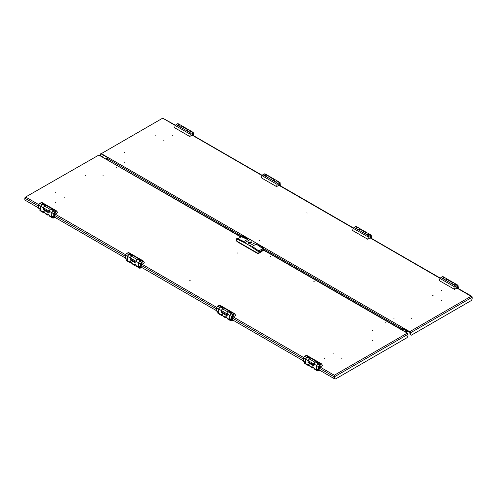 <?xml version="1.0" encoding="UTF-8"?>
<svg xmlns="http://www.w3.org/2000/svg" width="497" height="497" viewBox="0 0 497 497"><rect width="100%" height="100%" fill="white"/><g stroke="black" fill="none" stroke-linecap="round" stroke-linejoin="round"><path stroke-width="0.75" d="M163.594 140.135L163.96 140.347L163.594 140.135M124.523 162.693L124.89 162.904L124.523 162.693M172.273 135.122L172.639 135.333L172.273 135.122M124.523 152.666L124.89 152.877L124.523 152.666M154.909 135.122L155.275 135.333L154.909 135.122M433.117 295.74L432.75 295.529L433.117 295.74M259.465 240.604L259.099 240.386L259.465 240.604M307.221 213.033L306.854 212.822L307.221 213.033M394.046 318.297L393.68 318.086L394.046 318.297M441.802 290.733L441.435 290.515L441.802 290.733M411.41 318.297L411.044 318.086L411.41 318.297M441.802 300.753L441.435 300.542L441.802 300.753M401.762 329.933L402.707 327.629L402.707 328.026L409.739 332.089L410.081 334.493L411.299 335.195L471.28 300.567L472.15 299.064L472.15 297.256L471.119 296.249L456.88 288.03M402.744 328.051L402.042 330.095L402.7 328.032M255.961 242.909L409.739 331.685L410.429 332.891L410.429 334.698M108.079 157.928L101.332 154.033L100.984 154.232L101.332 154.033M101.332 153.635L162.718 118.193L101.332 153.635L249.649 239.268M107.482 159.699L108.365 157.692M100.841 153.585L100.636 155.841L100.984 156.039L100.984 154.232M103.761 155.437L101.854 156.543L100.984 156.039M175.224 125.412L162.718 118.193L175.373 125.169M471.988 296.933L471.777 296.299L471.119 296.249L409.739 331.685M472.15 296.846L472.15 297.256L410.429 332.891M116.845 167.744L116.478 167.532L116.845 167.744M188.307 209.001L187.941 208.79L188.307 209.001M231.981 234.217L231.614 234.006L231.981 234.217M64.25 197.7L63.883 197.912L64.25 197.7M102.954 175.354L103.32 175.143L102.954 175.354M55.198 202.925L55.565 202.714L55.198 202.925M85.59 175.354L85.956 175.143L85.59 175.354M55.198 192.898L55.565 192.687L55.198 192.898M385.293 322.733L385.66 322.944L385.293 322.733M313.837 281.476L314.203 281.687L313.837 281.476M270.163 256.259L270.53 256.471L270.163 256.259M237.901 252.843L237.535 253.054L237.901 252.843M190.146 280.414L189.779 280.625L190.146 280.414M333.406 353.1L333.04 353.311L333.406 353.1M372.11 330.753L372.477 330.542L372.11 330.753M324.361 358.325L324.727 358.113L324.361 358.325M372.11 340.78L372.477 340.563L372.11 340.78M341.725 358.325L342.091 358.113L341.725 358.325M407.962 334.313L334.643 376.645L334.282 375.247L407.267 333.114L407.962 334.313L407.962 336.121L407.093 337.625L335.512 378.95L334.643 378.453L334.282 375.247L333.922 376.645L334.27 376.446L334.27 378.248L333.922 378.453L333.922 376.645L319.26 368.184M407.267 333.114L263.658 250.202L258.105 253.408L236.398 240.877L236.398 238.871L237.181 238.417L243.834 241.536L247.829 239.231L241.169 236.112L241.169 236.82M240.828 237.019L98.866 155.058L25.223 197.241L25.012 197.881M334.282 375.651L334.27 376.446M24.85 197.787L24.85 198.204L25.881 197.197L38.71 204.602M38.642 206.168L24.85 198.204L24.85 200.011L38.642 207.97M54.428 217.09L125.468 258.098M141.254 267.212L216.636 310.737M232.422 319.851L303.462 360.865M319.248 369.979L333.922 378.453M334.295 376.446L334.643 378.453M400.93 329.455L400.234 329.051M105.898 159.115L241.113 236.852M25.223 197.241L98.866 155.058M249.767 242.778L250.395 242.629L249.767 242.778M248.767 243.356L251.184 242.629L251.519 242.07L250.997 241.772L248.873 242.629L248.767 243.356M251.42 241.927L251.991 242.679L251.389 241.871L248.065 242.679L248.686 241.902M248.637 243.431L248.065 242.629L251.42 241.828L251.991 242.629L248.637 243.431M263.267 250.426L258.502 253.538L257.701 253.538L236.864 241.511L236.789 241.101M237.852 238.734L241.43 236.665L247.438 239.455M258.844 250.923L262.826 248.624L256.222 244.077L252.227 246.382L256.222 244.089L262.876 248.649L262.876 249.848L258.887 252.153L258.887 250.954L258.105 251.401L249.854 245.742L255.408 242.53L263.658 248.196L262.876 248.649M258.887 250.954L252.227 246.382M258.887 252.097L262.876 249.848M262.826 248.624L262.826 249.817M258.105 253.408L258.105 251.401M263.658 250.202L263.658 248.196M255.408 242.53L250.202 239.523L241.952 235.665L241.169 236.112M250.202 239.523L244.642 242.729L249.854 245.742M244.642 242.729L236.398 238.871M248.997 243.468L248.997 242.927M250.544 243.226L250.544 242.033M250.997 242.99L250.997 241.772M251.06 242.927L251.06 242.337M318.602 370.153L317.527 370.395L317.832 371.073L314.402 369.091L313.185 366.923L312.538 366.861L312.278 367.451L313.421 367.097M308.146 361.046L309.519 358.666M309.625 358.61L307.32 357.281L306.587 357.355L305.587 359.48M308.146 361.095L308.016 362.394L308.5 362.114M313.868 367.674L312.576 368.041L310.06 366.587L308.842 364.419L308.202 364.357L307.935 364.941L308.649 364.332M317.943 363.531L316.57 365.904M314.011 364.338L315.011 362.22L315.744 362.145L318.043 363.469M317.192 369.339L316.44 369.37L316.57 365.96M314.011 365.854L314.011 364.046L316.44 365.45M317.832 371.073L319.795 370.29M312.576 368.041L312.278 367.451M305.251 362.45L304.499 362.878L304.81 363.555L308.239 365.531L307.935 364.941M308.687 364.506L309.078 364.593M309.513 365.146L308.239 365.531M304.673 362.779L305.587 363.102L305.587 359.182L308.016 360.586M314.092 368.414L317.527 370.395L317.925 369.768M316.614 369.669L317.353 370.097M308.842 362.319L308.19 362.692L313.837 365.954M308.19 362.692L308.016 362.394M319.608 365.177L320.161 365.121L319.608 366.979L319.055 367.034L319.608 365.177M319.838 365.084L319.515 365.233M319.434 367.382L322.373 365.686L321.733 363.997L319.608 364.873L318.571 366.68L318.571 369.886L319.086 370.184L319.434 367.382M313.88 364.972L308.302 362.002L313.88 364.972L313.88 363.972L308.146 360.66L308.146 361.667M307.631 357.455L307.718 356.604L306.5 357.306L305.456 359.107L305.587 362.642L303.462 361.164L305.456 362.319M307.718 356.604L310.408 358.157L309.19 358.859L308.146 360.66M316.049 362.319L316.135 361.462L314.924 362.164L313.88 363.972M316.135 361.462L318.826 363.021L317.614 363.723L316.57 365.525L316.57 368.731L318.571 369.886M306.724 355.349L304.499 356.15L303.462 357.958L303.462 361.164M318.72 370.222L316.57 368.731M318.832 366.419L318.863 366.767M319.944 365.295L319.18 366.823L319.608 366.78L320.037 365.332M404.62 331.58L406.49 330.213M402.769 330.517L404.893 329.294M402.427 330.312L404.546 329.089L403.055 328.523M408.018 331.095L406.875 332.095M406.968 330.493L406.198 331.586M406.627 330.294L405.85 331.387M231.776 320.025L230.701 320.267L231.006 320.944L227.576 318.962L226.359 316.794L225.713 316.732L225.452 317.322L226.595 316.968M221.327 310.917L222.693 308.538M222.799 308.482L220.5 307.152L219.761 307.227L218.761 309.351M221.327 310.967L221.196 312.265L221.674 311.986M227.03 317.527L225.756 317.912L223.234 316.459L222.016 314.29L221.376 314.228L221.109 314.812L221.824 314.203M231.117 313.402L229.744 315.775M227.185 314.21L228.185 312.091L228.918 312.017L231.217 313.346M230.366 319.211L229.614 319.242L229.744 315.831M227.185 315.725L227.185 313.918L229.614 315.322M231.006 320.944L232.969 320.167M225.756 317.912L225.452 317.322M218.425 312.321L217.68 312.75L217.984 313.427L221.413 315.402L221.109 314.812M221.867 314.377L222.252 314.464M222.687 315.017L221.413 315.402M217.848 312.65L218.761 312.973L218.761 309.053L221.196 310.457M227.266 318.285L230.701 320.267L231.099 319.639M229.788 319.54L230.527 319.969M222.022 312.191L221.37 312.563L227.011 315.825M221.37 312.563L221.196 312.265M232.782 315.048L233.335 314.992L232.782 316.85L232.229 316.906L232.782 315.048M233.012 314.955L232.695 315.104M232.608 317.254L235.547 315.558L234.913 313.868L232.782 314.744L231.745 316.552L231.745 319.757L232.267 320.062L232.608 317.254M227.054 314.843L221.476 311.874L227.054 314.843L227.054 313.843L221.327 310.532L221.327 311.538M220.805 307.332L220.892 306.475L219.674 307.177L218.63 308.979L218.761 312.514L216.636 311.035L218.63 312.191M220.892 306.475L223.582 308.028L222.364 308.73L221.327 310.532M229.223 312.191L229.31 311.339L228.098 312.041L227.054 313.843M229.31 311.339L232.006 312.893L230.788 313.595L229.744 315.396L229.744 318.608L231.745 319.757M219.898 305.22L217.68 306.022L216.636 307.829L216.636 311.035M231.894 320.093L229.744 318.608M232.006 316.291L232.037 316.645M233.118 315.166L232.354 316.695L232.782 316.651L233.217 315.204M140.608 267.392L139.533 267.635L139.837 268.312L136.408 266.33L135.19 264.162L134.55 264.1L134.283 264.69L135.433 264.336M130.158 258.278L131.531 255.905M131.63 255.843L129.332 254.52L128.593 254.594L127.599 256.713M130.158 258.334L130.028 259.627L130.506 259.353M135.874 264.913L134.588 265.274L132.065 263.82L130.854 261.658L130.208 261.59L129.941 262.18L130.655 261.565M139.949 260.77L138.576 263.143M136.016 261.577L137.017 259.453L137.756 259.378L140.055 260.708M139.197 266.578L138.452 266.609L138.576 263.193M136.016 263.087L136.016 261.285L138.452 262.689M139.837 268.312L141.8 267.529M134.588 265.274L134.283 264.69M127.257 259.683L126.511 260.117L126.816 260.788L130.245 262.77L129.941 262.18M130.699 261.745L131.09 261.826M131.525 262.385L130.245 262.77M126.685 260.018L127.599 260.341L127.599 256.421L130.028 257.825M136.103 265.653L139.533 267.635L139.937 267.001M138.62 266.908L139.359 267.336M130.854 259.552L130.202 259.931L135.843 263.186M130.202 259.931L130.028 259.627M141.62 262.41L142.173 262.354L141.62 264.218L141.067 264.274L141.62 262.41M141.844 262.317L141.527 262.472M141.446 264.615L144.379 262.925L143.745 261.236L141.62 262.112L140.576 263.913L140.576 267.125L141.098 267.423L141.446 264.615M135.886 262.211L130.307 259.241L135.886 262.211L135.886 261.211L130.158 257.9L130.158 258.9M129.636 254.694L129.723 253.837L128.506 254.539L127.468 256.346L127.599 259.875L125.468 258.403L127.468 259.552M129.723 253.837L132.413 255.396L131.202 256.098L130.158 257.9M138.06 259.558L138.147 258.701L136.93 259.403L135.886 261.211M138.147 258.701L140.837 260.254L139.62 260.956L138.576 262.764L138.576 265.97L140.576 267.125M128.735 252.588L126.511 253.389L125.468 255.191L125.468 258.403M140.726 267.461L138.576 265.97M140.844 263.652L140.868 264.006M141.949 262.534L141.185 264.056L141.62 264.013L142.049 262.571M53.788 217.264L52.707 217.506L53.011 218.183L49.582 216.201L48.364 214.033L47.724 213.971L47.457 214.561L48.607 214.207M43.332 208.15L44.705 205.777M44.805 205.721L42.506 204.391L41.767 204.466L40.773 206.584M43.332 208.206L43.202 209.504L43.68 209.225M49.041 214.76L47.762 215.151L45.246 213.698L44.028 211.529L43.382 211.461L43.115 212.051L43.835 211.442M53.123 210.641L51.756 213.014M49.191 211.449L50.191 209.324L50.93 209.256L53.229 210.579M52.371 216.45L51.626 216.481L51.756 213.064M49.191 212.958L49.191 211.157L51.626 212.561M53.011 218.183L54.974 217.4M47.762 215.151L47.457 214.561M40.431 209.554L39.685 209.989L39.99 210.66L43.419 212.641L43.115 212.051M43.873 211.616L44.264 211.703M44.699 212.256L43.419 212.641M39.859 209.889L40.773 210.212L40.773 206.292L43.202 207.696M49.278 215.524L52.707 217.506L53.111 216.872M51.8 216.779L52.533 217.208M44.028 209.423L43.376 209.802L49.017 213.058M43.376 209.802L43.202 209.504M54.794 212.281L55.347 212.231L54.794 214.089L54.241 214.145L54.794 212.281M55.018 212.194L54.701 212.343M54.62 214.487L57.553 212.797L56.919 211.107L54.794 211.983L53.751 213.785L53.751 216.996L54.272 217.295L54.62 214.487M49.06 212.082L43.481 209.113L49.06 212.082L49.06 211.082L43.332 207.771L43.332 208.777M42.81 204.565L42.897 203.714L41.68 204.416L40.642 206.218L40.773 209.746M42.897 203.714L45.587 205.267L44.376 205.969L43.332 207.771M51.234 209.43L51.321 208.572L50.104 209.274L49.06 211.082M51.321 208.572L54.011 210.125L52.794 210.827L51.756 212.635L51.756 215.841L53.751 216.996M41.91 202.459L39.685 203.261L38.642 205.062L38.642 208.274L40.642 209.423M40.773 209.753L38.642 208.274M53.906 217.332L51.756 215.841M54.018 213.53L54.043 213.878M55.124 212.405L54.366 213.927L54.794 213.89L55.223 212.443M454.817 284.508L455.966 284.091L453.45 282.638L452.711 282.712L451.91 283.613M443.492 278.749L444.293 277.854L445.026 277.78L447.548 279.233L446.393 279.643M457.315 285.669L456.762 287.533L457.315 287.477L457.867 285.613L457.315 285.669M457.662 288.148L457.488 287.676L454.538 289.36L455.09 287.136L455.923 286.173L458.054 285.297L458.358 288.546M451.5 283.414L454.103 284.918L456.053 284.147L458.054 285.297M451.413 283.365L453.407 282.619M443.076 278.55L445.679 280.06L447.635 279.283L453.363 282.588M442.989 278.5L444.983 277.755M454.544 289.372L439.435 280.65L439.982 278.413L442.206 276.649L442.945 276.574L444.939 277.73M456.538 286.912L457.315 287.272L457.743 285.831L457.315 285.874L456.886 287.316M457.743 285.831L457.221 285.732M367.991 234.379L369.141 233.969L366.624 232.515L365.885 232.584L365.084 233.484M356.666 228.62L357.467 227.725L358.2 227.651L360.723 229.105L359.567 229.515M370.489 235.541L369.936 237.404L370.489 237.349L371.042 235.491L370.489 235.541M370.837 238.02L370.663 237.547L367.73 239.243L368.265 237.007L369.103 236.044L371.228 235.168L371.532 238.417M364.674 233.286L367.277 234.789L369.228 234.019L371.228 235.168M364.587 233.236L366.581 232.49M356.25 228.427L358.853 229.931L360.81 229.154L366.537 232.459M356.163 228.371L358.157 227.626M352.603 230.509L367.718 239.243L352.609 230.521L353.162 228.285L355.38 226.52L356.119 226.446L358.113 227.601M369.712 236.789L370.489 237.15L370.917 235.702L370.489 235.746L370.06 237.187M370.917 235.702L370.395 235.603M276.823 181.747L277.978 181.33L275.456 179.877L274.723 179.951L273.922 180.852M265.497 175.988L266.299 175.087L267.038 175.012L269.554 176.466L268.399 176.882M279.32 182.908L278.774 184.766L279.32 184.71L279.873 182.853L279.32 182.908M279.668 185.381L279.494 184.915L276.562 186.605L277.102 184.375L277.935 183.412L280.06 182.536L280.364 185.785M273.505 180.653L276.108 182.157L278.065 181.38L280.06 182.536M273.418 180.604L275.413 179.852M265.081 175.789L267.69 177.292L269.641 176.522L275.369 179.827M264.994 175.739L266.988 174.994M261.434 177.876L276.549 186.611L261.441 177.889L261.994 175.652L264.218 173.888L264.951 173.813L266.951 174.963M278.55 184.151L279.32 184.511L279.755 183.064L279.32 183.107L278.892 184.555M279.755 183.064L279.233 182.971M189.997 131.618L191.152 131.202L188.63 129.748L187.897 129.823L187.096 130.723M178.672 125.859L179.473 124.958L180.212 124.89L182.728 126.344L181.573 126.754M192.501 132.78L191.948 134.637L192.501 134.588L193.047 132.724L192.501 132.78M192.842 135.252L192.668 134.786L189.717 136.47L190.276 134.246L191.109 133.283L193.234 132.407L193.538 135.656M186.679 130.525L189.282 132.028L191.239 131.251L193.234 132.407M186.592 130.475L188.587 129.729M178.255 125.66L180.865 127.164L182.815 126.393L188.543 129.698M178.174 125.611L180.169 124.865M189.724 136.482L174.615 127.76L189.717 136.47L174.609 127.748L175.168 125.524L177.392 123.759L178.125 123.685L180.125 124.834M191.724 134.022L192.501 134.383L192.929 132.935L192.501 132.979L192.066 134.426M192.929 132.935L192.407 132.842M406.869 332.878L406.925 332.17L406.558 332.704M405.564 330.747L405.552 331.213M405.154 330.983L406.788 331.959L405.919 332.331M107.6 157.655L105.482 158.878M106.942 159.388L107.948 157.853L105.83 159.077M440.038 278.301L370.054 237.901M353.212 228.173L278.892 185.263M262.049 175.54L192.066 135.134M402.03 328.61L263.658 248.724M241.499 235.926L107.694 158.673M402.85 328.635L403.241 328.337M55.229 214.139L125.536 254.731M142.055 264.267L216.704 307.363M233.217 316.9L303.53 357.492M320.043 367.028L334.282 375.247M54.446 215.294L125.468 256.297M141.272 265.417L216.636 308.929M232.434 318.055L303.462 359.058M251.333 241.877L248.724 243.381L251.333 241.877M258.502 253.178L258.502 253.538M263.193 250.83L263.193 250.469M257.701 253.538L257.701 253.178M236.864 241.144L236.864 241.511M316.44 369.37L316.844 369.141M312.278 367.364L309.755 365.91M307.935 364.86L304.499 362.878M314.924 362.164L309.19 358.859M319.608 364.873L317.614 363.723M321 364.071L305.891 355.349M306.5 357.306L304.499 356.15M305.456 359.107L303.462 357.958M318.571 366.68L316.57 365.525M318.658 363.121L316.049 361.617M307.631 356.753L310.234 358.256M406.453 331.437L406.105 331.238M402.346 329.486L403.104 329.921M229.614 319.242L230.018 319.012M225.452 317.241L222.929 315.781M221.109 314.731L217.68 312.75M228.098 312.041L222.364 308.73M232.782 314.744L230.788 313.595M234.174 313.942L219.065 305.22M219.674 307.177L217.68 306.022M218.63 308.979L216.636 307.829M231.745 316.552L229.744 315.396M231.832 312.992L229.223 311.489M220.805 306.624L223.408 308.128M138.452 266.609L138.849 266.373M134.283 264.603L131.761 263.149M129.941 262.099L126.511 260.117M136.93 259.403L131.202 256.098M141.62 262.112L139.62 260.956M143.006 261.31L127.897 252.588M128.506 254.539L126.511 253.389M127.468 256.346L125.468 255.191M140.576 263.913L138.576 262.764M140.663 260.353L138.06 258.85M129.636 253.992L132.239 255.495M51.626 216.481L52.023 216.251M47.457 214.474L44.935 213.02M43.115 211.97L39.685 209.989M50.104 209.274L44.376 205.969M54.794 211.983L52.794 210.827M56.18 211.182L41.077 202.459M41.68 204.416L39.685 203.261M40.642 206.218L38.642 205.062M53.751 213.785L51.756 212.635M53.838 210.231L51.234 208.721M42.81 203.863L45.413 205.367M446.896 279.357L452.624 282.663M442.206 276.649L444.206 277.798M440.82 277.45L455.923 286.173M455.32 284.216L457.315 285.371M439.982 278.413L455.09 287.136M360.07 229.229L365.798 232.534M355.38 226.52L357.38 227.676M353.994 227.322L369.103 236.044M368.494 234.087L370.489 235.243M353.162 228.285L368.265 237.007M268.902 176.59L274.636 179.902M264.218 173.888L266.212 175.037M262.826 174.689L277.935 183.412M277.326 181.455L279.32 182.61M261.994 175.652L277.102 184.375M182.076 126.462L187.81 129.773M177.392 123.759L179.386 124.909M176 124.561L191.109 133.283M190.5 131.326L192.501 132.482M175.168 125.524L190.276 134.246M406.49 332.008L406.838 332.207M107.563 159.295L107.023 158.984M192.351 134.973L262.199 175.292M279.177 185.095L353.361 227.93M370.346 237.734L440.187 278.059M457.172 287.862L471.777 296.299M402.874 328.691L403.309 328.374M263.658 249.867L400.725 329.002M250.395 242.629L250.395 243.263M249.662 242.629L249.662 243.263M314.061 368.202L313.483 367.867M305.177 362.406L304.555 362.767M321.733 363.997L306.63 355.274M227.241 318.074L226.657 317.738M218.351 312.278L217.729 312.638M234.913 313.868L219.804 305.146M136.072 265.441L135.495 265.106M127.189 259.645L126.561 260.006M143.745 261.236L128.636 252.513M49.246 215.313L48.669 214.977M40.363 209.517L39.735 209.877M56.919 211.107L41.81 202.385M443.051 278.494L445.716 280.035M454.14 284.899L451.475 283.358M356.225 228.371L358.89 229.906M367.314 234.77L364.649 233.23M352.609 230.521L367.718 239.243M265.056 175.733L267.721 177.274M276.146 182.138L273.48 180.597M261.441 177.889L276.549 186.611M178.23 125.604L180.902 127.145M189.32 132.009L186.655 130.469"/></g></svg>
